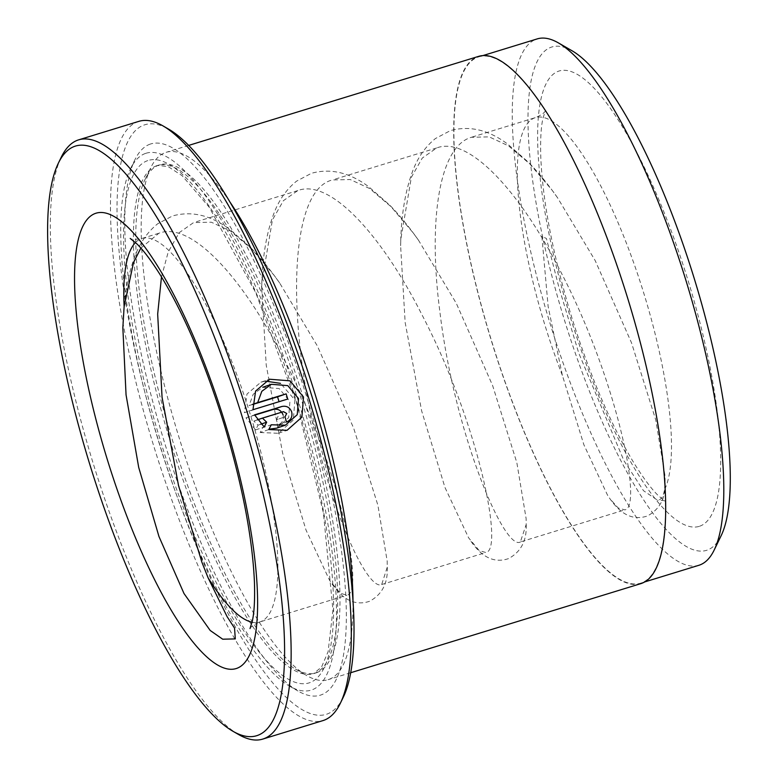 <?xml version="1.0" encoding="UTF-8"?>
<svg xmlns="http://www.w3.org/2000/svg" width="778" height="778" viewBox="0 0 778 778"><rect width="100%" height="100%" fill="white"/><g stroke="black" fill="none" stroke-linecap="round" stroke-linejoin="round"><path stroke-width="0.58" stroke-dasharray="3.89 2.92" d="M478.285 57.008A275.324 71.265 72.9 0 1 478.869 56.813A275.324 71.265 72.9 0 1 627.467 297.945A275.324 71.265 72.9 0 1 641.111 583.023A275.324 71.265 72.9 0 1 640.518 583.218A275.324 71.265 72.9 0 1 491.929 342.087A275.324 71.265 72.9 0 1 478.285 57.008M698.868 565.295A275.324 71.265 72.9 0 1 550.279 324.163A275.324 71.265 72.9 0 1 536.625 39.095A275.324 71.265 72.9 0 1 537.219 38.9M252.383 404.56L249.077 405.581L253.2 394.261L262.769 387.269L279.176 388.572L289.931 401.506L288.648 417.621L276.793 428.133M268.789 429.553L260.173 432.529L262.653 427.744L271.269 424.778M265.366 381.103L260.902 382.202L246.986 394.047L244.37 412.671L252.967 409.714M260.173 432.529L278.427 433.278L293.287 420.12L294.92 399.97L280.508 383.36M254.678 415.16L245.965 417.835L255.583 429.933L258.053 425.158L253.852 421.063L274.838 414.616L278.106 416.444L276.375 419.799L284.981 416.833L276.375 419.799A278.339 72.043 72.9 0 1 277.892 424.983L286.508 422.016M343.215 697.341A308.428 79.823 72.9 0 1 326.741 714.185A308.428 79.823 72.9 0 1 160.025 445.561A308.428 79.823 72.9 0 1 144.338 124.937A308.428 79.823 72.9 0 1 168.758 129.216M138.892 121.349A313.446 81.126 -107.1 0 0 138.221 121.562A313.446 81.126 -107.1 0 0 153.762 446.105A313.446 81.126 -107.1 0 0 322.919 720.613M150.271 144.095A288.366 74.639 -107.1 0 0 134.866 159.84A288.366 74.639 -107.1 0 0 164.197 441.466A288.366 74.639 -107.1 0 0 297.974 691.01A288.366 74.639 -107.1 0 0 320.808 695.017A288.366 74.639 -107.1 0 0 306.143 395.243A288.366 74.639 -107.1 0 0 150.271 144.095M145.544 153.412A280.848 72.685 -107.1 0 0 130.548 168.748A280.848 72.685 -107.1 0 0 159.111 443.032A280.848 72.685 -107.1 0 0 289.406 686.06A280.848 72.685 -107.1 0 0 311.638 689.969A280.848 72.685 -107.1 0 0 297.361 398.015A280.848 72.685 -107.1 0 0 145.544 153.412M316.452 672.746A265.804 68.795 -107.1 0 0 303.274 397.539A265.804 68.795 -107.1 0 0 159.83 164.761A265.804 68.795 -107.1 0 0 159.257 164.946A265.804 68.795 -107.1 0 0 145.058 179.455A265.804 68.795 -107.1 0 0 172.094 439.045A265.804 68.795 -107.1 0 0 295.407 669.061A265.804 68.795 -107.1 0 0 315.878 672.941A265.804 68.795 -107.1 0 0 316.452 672.746M230.356 202.62A275.83 71.391 -107.1 0 0 166.142 152.323A275.83 71.391 -107.1 0 0 165.558 152.517A275.83 71.391 -107.1 0 0 150.825 167.581A275.83 71.391 -107.1 0 0 178.872 436.964A275.83 71.391 -107.1 0 0 306.843 675.654A275.83 71.391 -107.1 0 0 328.083 679.68A275.83 71.391 -107.1 0 0 328.676 679.486A275.83 71.391 -107.1 0 0 353.008 602.016M721.08 535.818A263.295 68.143 72.9 0 1 707.008 550.192A263.295 68.143 72.9 0 1 564.692 320.886A263.295 68.143 72.9 0 1 551.301 47.176A263.295 68.143 72.9 0 1 572.151 50.833M640.664 583.695A275.83 71.391 72.9 0 1 491.803 342.126A275.83 71.391 72.9 0 1 478.13 56.531A275.83 71.391 72.9 0 1 478.723 56.337M659.481 499.729C661.903 498.504 663.546 495.294 664.422 490.091L665.102 481.845C665.861 497.774 659.987 509.143 647.471 515.94C629.781 522.009 617.742 509.921 609.923 498.708L607.54 495.178L583.908 444.841L562.368 375.375L548.13 306.474L541.877 236.376L546.428 238.486L558.73 286.674L578.686 352.911L623.985 460.8L643.513 490.714L657.614 500.264L659.481 499.729M140.847 248.094L158.858 233.264C190.591 221.001 241.773 276.102 282.628 356.616C339.14 464.534 365.378 592.894 346.949 595.189L340.307 593.274L329.687 580.505L306.065 530.168L282.715 453.545L266.241 365.222L261.69 288.366L261.865 282.074L272.417 219.97L283.377 200.695L297.779 190.6C329.522 178.337 380.705 233.439 421.55 313.962C478.062 421.88 504.309 550.231 485.88 552.526L479.229 550.61L468.619 537.841L444.987 487.505L421.647 410.891L405.163 322.559L400.612 245.712L400.787 239.41L411.348 177.306L422.298 158.031L436.701 147.946C468.444 135.683 519.626 190.775 560.481 271.298C616.993 379.217 643.231 507.567 624.802 509.862L618.15 507.956L609.923 498.708M161.484 276.9L168.223 251.965L179.183 232.69L193.586 222.596L211.334 222.207L230.696 231.192L252.033 249.291L274.167 275.431L279.642 282.968L317.356 345.957L353.679 428.192L377.904 505.243L387.201 561.249L387.259 567.162L381.687 584.521C369.783 590.697 338.459 529.497 317.453 442.886C287.393 326.838 287.627 190.357 332.507 179.942L350.256 179.543L369.618 188.529L390.964 206.627L413.089 232.768L418.564 240.314L456.287 303.294L492.61 385.528L516.825 462.579L526.123 518.595L526.181 524.508L520.365 541.945L624.559 509.95M520.608 541.858C504.728 552.37 454.371 433.297 439.901 311.89C428.036 222.129 438.743 146.458 471.439 137.278L489.177 136.879L508.54 145.865L529.886 163.973L552.02 190.104L557.486 197.651L595.209 260.63L631.532 342.865L655.757 419.925L665.044 475.932L665.102 481.845M381.687 584.521L485.637 552.604M436.701 147.946L333.13 179.737M297.779 190.6L194.208 222.401M158.858 233.264L141.917 238.457A200.607 51.922 -107.1 0 0 141.489 238.593A200.607 51.922 -107.1 0 0 135.479 242.551M238.574 734.52A313.446 81.126 72.9 0 1 93.156 463.28A313.446 81.126 72.9 0 1 61.277 157.166M253.852 421.063L257.265 419.887M258.053 425.158L260.854 424.195M255.583 429.933L264.199 426.976M245.965 417.835L254.562 414.869M283.095 414.907C284.048 419.76 282.307 423.115 277.892 424.983L286.751 421.939M244.37 412.671L287.753 399.026M249.077 405.581L252.383 404.443M156.942 165.656A265.804 68.795 -107.1 0 0 170.119 440.863A265.804 68.795 -107.1 0 0 313.563 673.651A265.804 68.795 -107.1 0 0 314.137 673.466A265.804 68.795 -107.1 0 0 300.96 398.258A265.804 68.795 -107.1 0 0 157.516 165.471A265.804 68.795 -107.1 0 0 156.942 165.656M147.771 160.599A273.321 70.74 -107.1 0 0 161.668 444.734A273.321 70.74 -107.1 0 0 309.411 682.783A273.321 70.74 -107.1 0 0 295.514 398.647A273.321 70.74 -107.1 0 0 147.771 160.599M699.597 526.239A238.214 61.657 -107.1 0 0 687.48 278.602A238.214 61.657 -107.1 0 0 558.721 71.129A238.214 61.657 -107.1 0 0 570.828 318.776A238.214 61.657 -107.1 0 0 699.597 526.239M562.368 375.375A200.607 51.922 72.9 0 1 535.108 117.721A200.607 51.922 72.9 0 1 535.536 117.585A200.607 51.922 72.9 0 1 635.675 268.42A200.607 51.922 72.9 0 1 664.422 490.091M252.062 622.215A200.607 51.922 -107.1 0 0 259.696 621.992A200.607 51.922 -107.1 0 0 260.124 621.846A200.607 51.922 -107.1 0 0 250.185 414.149A200.607 51.922 -107.1 0 0 141.917 238.457C135.635 239.575 131.725 239.566 130.208 238.438M274.838 414.616L283.435 411.659M478.869 56.813L482.982 55.559M260.902 382.192L269.528 379.226M289.406 686.06L297.974 691.01M130.548 168.748L134.866 159.84M159.83 164.761L157.516 165.471L168.029 166.531L182.159 175.721L209.146 207.123L255.865 292.956L297.352 405.523L323.415 512.965L332.926 609.991L328.121 651.643L321.586 666.989L313.563 673.651L315.878 672.941M188.714 145.398L166.142 152.323M472.051 137.084L536.236 117.361C541.692 114.736 544.688 112.615 545.222 111.001L542.82 118.956C540.943 127.602 540.272 140.468 540.798 157.564C542.83 202.513 553.129 255.758 571.713 317.278C590.492 377.077 611.382 425.897 634.401 463.746C643.824 478.771 651.838 489.45 658.451 495.771L665.025 501.139C664.606 500.585 662.146 500.293 657.614 500.264M250.02 628.575C250.302 627.156 253.297 625.035 259.006 622.215L346.716 595.267M350.654 672.746L328.083 679.68M295.407 669.061L306.843 675.654M145.058 179.455L150.825 167.581M278.427 433.288L287.063 430.312M640.518 583.218L644.631 581.954M279.642 282.968C270.17 269.509 260.562 257.781 250.808 247.774L229.802 229.413C210.692 215.166 191.602 210.682 172.531 215.944L157.633 223.821C147.266 232.175 139.544 243.378 134.468 257.45C127.398 276.628 123.527 300.065 122.846 327.733M387.259 567.162C388.018 583.092 382.144 594.46 369.628 601.258C351.938 607.336 339.898 595.248 332.08 584.035M418.564 240.314C409.092 226.855 399.484 215.117 389.739 205.11L368.723 186.749C349.614 172.512 330.524 168.019 311.453 173.29L296.554 181.157C286.187 189.511 278.466 200.724 273.389 214.786C266.047 234.762 262.147 259.288 261.69 288.366M526.181 524.508C526.939 540.438 521.065 551.797 508.549 558.604C490.86 564.672 478.82 552.584 471.001 541.371M557.486 197.651C548.013 184.192 538.405 172.463 528.661 162.456L507.655 144.086C488.545 129.848 469.455 125.355 450.384 130.626L435.476 138.503C425.109 146.847 417.387 158.06 412.311 172.123C404.968 192.098 401.069 216.624 400.612 245.712"/><path stroke-width="1.17" d="M482.982 55.559L537.219 38.9A275.324 71.265 72.9 0 1 558.429 42.916A275.324 71.265 72.9 0 1 686.167 281.179A275.324 71.265 72.9 0 1 714.165 550.065A275.324 71.265 72.9 0 1 699.461 565.1A275.324 71.265 72.9 0 1 698.868 565.295L644.631 581.954M285.409 425.167L297.254 414.664L298.528 398.55L287.782 385.616L271.386 384.313L261.826 391.285L257.674 402.615L286.139 393.872A313.446 81.126 72.9 0 1 287.753 399.026L252.967 409.714L255.592 391.091L269.528 379.226L290.048 380.85L303.517 397.013L301.893 417.164L287.063 430.312L268.789 429.553L271.269 424.778L285.409 425.167L276.793 428.133L269.11 429.193M280.508 383.36L265.366 381.103M284.981 416.833L286.712 413.478L283.435 411.659L262.449 418.097L266.659 422.191L264.199 426.976L254.562 414.869L281.869 406.486C286.567 405.562 289.834 407.38 291.692 411.951C292.654 416.794 290.923 420.149 286.508 422.016A313.446 81.126 -107.1 0 0 284.981 416.833M283.095 414.907C281.237 410.337 277.97 408.518 273.273 409.452L254.678 415.16M163.04 125.919L168.758 129.216A308.428 79.823 72.9 0 1 311.852 396.128A308.428 79.823 72.9 0 1 343.215 697.341L340.336 703.273A313.446 81.126 -107.1 0 0 308.458 397.169A313.446 81.126 -107.1 0 0 163.04 125.919A313.446 81.126 -107.1 0 0 138.892 121.349L78.695 139.836A313.446 81.126 72.9 0 1 247.861 414.343A313.446 81.126 72.9 0 1 263.392 738.876A313.446 81.126 72.9 0 1 262.721 739.1A313.446 81.126 72.9 0 1 238.574 734.52L232.855 731.223A308.428 79.823 -107.1 0 0 257.275 735.511A308.428 79.823 -107.1 0 0 241.598 414.878A308.428 79.823 -107.1 0 0 74.873 146.264A308.428 79.823 -107.1 0 0 58.399 163.108A308.428 79.823 -107.1 0 0 89.771 464.32A308.428 79.823 -107.1 0 0 232.855 731.223M262.721 739.1L322.919 720.613A313.446 81.126 -107.1 0 0 323.59 720.399A313.446 81.126 -107.1 0 0 340.336 703.273M58.399 163.108L61.277 157.166A313.446 81.126 72.9 0 1 78.024 140.05A313.446 81.126 72.9 0 1 78.695 139.836M353.008 602.016A275.83 71.391 -107.1 0 0 230.356 202.62M558.429 42.916L572.151 50.833A263.295 68.143 72.9 0 1 694.297 278.68A263.295 68.143 72.9 0 1 721.08 535.818L714.165 550.065M188.714 145.398L478.723 56.337A275.83 71.391 72.9 0 1 627.583 297.906A275.83 71.391 72.9 0 1 641.257 583.5A275.83 71.391 72.9 0 1 640.664 583.695L350.654 672.746M135.479 242.551A200.607 51.922 -107.1 0 0 124.13 306.581L122.846 327.733L126.055 394.864L138.698 467.374L158.965 536.519L184.007 593.536L210.186 630.462L222.693 639.195L235.296 638.913L234.548 628.128L227.108 616.653L208.076 577.772L201.872 562.163L178.522 485.54L162.048 397.218L157.671 314.069L161.484 276.9M124.13 306.581L133.495 262.624L140.847 248.094M257.265 419.887L262.449 418.097M260.854 424.195L266.659 422.191M279.069 401.701A278.339 72.043 -107.1 0 0 277.542 396.838L286.139 393.872M252.383 404.443L257.674 402.615M277.542 396.838L252.383 404.56M273.273 409.452L281.869 406.486M95.636 213.328A238.214 61.657 72.9 0 1 224.404 420.801A238.214 61.657 72.9 0 1 236.522 668.448A238.214 61.657 72.9 0 1 107.753 460.975A238.214 61.657 72.9 0 1 95.636 213.328M208.076 577.772A200.607 51.922 -107.1 0 0 252.062 622.215M130.208 238.438L136.597 243.621C142.958 249.66 150.699 259.852 159.821 274.206C183.355 312.425 204.721 362.208 223.908 423.543C242.298 484.743 252.471 537.656 254.445 582.255C254.96 599.449 254.26 612.335 252.354 620.902L250.02 628.575M262.769 387.269L271.386 384.303"/></g></svg>

